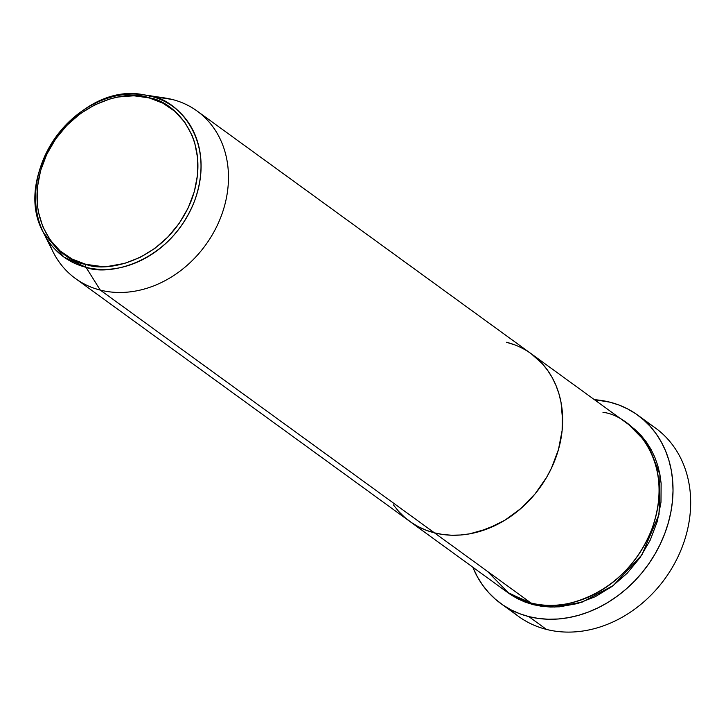 <?xml version="1.0" encoding="UTF-8"?>
<svg xmlns="http://www.w3.org/2000/svg" width="726" height="726" viewBox="0 0 726 726"><rect width="100%" height="100%" fill="white"/><g stroke="black" fill="none" stroke-linecap="round" stroke-linejoin="round"><path stroke-width="1.09" d="M500.876 603.578A116.441 96.304 126 0 1 472.789 567.178L477.445 576.925L482.599 585.092L488.589 592.543L495.359 599.186L502.837 604.958L510.959 609.813L519.644 613.706L528.809 616.592L538.356 618.443L548.212 619.242L558.267 618.988L568.422 617.672L578.595 615.321L588.668 611.945L598.569 607.58L608.179 602.271L617.418 596.073L626.184 589.031L634.415 581.227L642.011 572.723L648.917 563.621L655.043 553.992L660.351 543.928L664.789 533.537L668.292 522.911L670.851 512.157L672.43 501.376L673.02 490.667L672.612 480.14L671.205 469.903L668.818 460.039L665.47 450.646L661.195 441.825L656.041 433.649L650.051 426.207L643.281 419.564L635.804 413.793L627.681 408.938L618.997 405.044L609.831 402.159L594.458 399.699A116.441 96.304 126 0 1 609.831 402.159A116.441 96.304 126 0 1 637.764 415.172A116.441 96.304 126 0 1 657.13 550.281A116.441 96.304 126 0 1 528.809 616.592L546.46 629.415L528.809 616.592A116.441 96.304 126 0 1 500.876 603.578L518.527 616.401A116.441 96.304 -54 0 0 546.46 629.415A116.441 96.304 126 0 1 510.142 609.386M628.97 424.792L647.637 443.849L659.934 474.568L659.027 514.516L641.902 554.882L613.316 585.501L582.107 602.144L554.709 607.045L533.311 604.676L525.161 602.117L517.447 598.66L510.224 594.34L507.32 592.244L533.311 604.676L541.796 606.319L550.553 607.036L559.492 606.809L577.56 603.551L595.32 596.672L612.072 586.436L627.182 573.241L640.069 557.595L650.242 540.09L657.302 521.404L660.978 502.265L661.132 483.389L659.88 474.287L657.765 465.52L654.788 457.171L650.995 449.33L646.403 442.061L641.085 435.446L635.068 429.547L628.417 424.411M506.485 342.264L514.634 344.832L506.485 342.264A103.5 85.604 126 0 1 531.314 353.825A103.5 85.604 126 0 1 548.529 473.924A103.5 85.604 126 0 1 434.466 532.866L426.325 530.307L418.603 526.849L411.379 522.529L404.736 517.393L398.719 511.494L393.392 504.879L398.719 511.494L404.736 517.393L411.379 522.529L418.603 526.849L426.325 530.307L434.466 532.866L530.951 602.97L434.466 532.866A103.5 85.604 126 0 1 409.645 521.304L506.131 591.4A103.5 85.604 -54 0 0 530.951 602.97C554.328 613.08 624.015 599.386 651.821 529.145C677.322 458.315 629.251 414.818 602.979 412.359M43.633 233.019L53.08 251.904A103.5 85.604 -54 0 0 100.279 290.091A103.5 85.604 126 0 1 75.459 278.521L409.645 521.304A103.5 85.604 -54 0 0 434.466 532.866L442.96 534.518L451.708 535.225L460.647 534.998L469.677 533.837L478.715 531.741L496.475 524.862L505.015 520.143L521.023 508.372L535.098 493.88L546.678 477.227L551.397 468.279L558.457 449.603L562.133 430.454L562.287 411.578L561.044 402.476L558.92 393.71L555.944 385.361L552.15 377.52L547.567 370.26L542.24 363.644L531.25 353.78L542.24 363.644L547.567 370.26L552.15 377.52L555.944 385.361L558.92 393.71L561.044 402.476L562.659 420.935L562.133 430.454L558.457 449.603L551.397 468.279L546.678 477.227L535.098 493.88L521.023 508.372L505.015 520.143L487.681 528.737L469.677 533.837L460.647 534.998L451.708 535.225L442.96 534.518L434.466 532.866L100.279 290.091L86.004 267.304A2.586 1.379 -75.8 0 1 86.004 264.364C63.053 262.222 21.054 224.225 43.333 162.343C67.627 100.978 128.511 89.017 148.93 97.847A2.586 1.379 -75.8 0 1 150.672 96.177L144.011 94.843A92.928 76.856 126 0 1 150.672 96.177L172.307 99.48A103.5 85.604 -54 0 0 164.893 97.992L144.011 94.843C78.39 80.994 10.173 174.875 43.633 233.019L63.933 257.077L86.004 267.304A92.928 76.856 126 0 1 43.633 233.019A92.928 76.856 126 0 1 56.156 136.57A92.928 76.856 126 0 1 144.011 94.843M646.149 422.187A116.441 96.304 126 0 1 677.766 557.25A116.441 96.304 126 0 1 546.46 629.415A116.441 96.304 -54 0 0 674.781 563.104A116.441 96.304 -54 0 0 655.415 427.995L637.764 415.172M487.464 571.371L508.772 593.233L530.951 602.97A103.5 85.604 -54 0 0 645.015 544.028A103.5 85.604 -54 0 0 627.799 423.93L197.127 111.051A103.5 85.604 126 0 1 214.342 231.149A103.5 85.604 126 0 1 100.279 290.091L434.466 532.866A103.5 85.604 -54 0 0 548.529 473.924A103.5 85.604 -54 0 0 531.314 353.825M75.459 278.521A103.5 85.604 126 0 1 48.851 241.776M157.542 97.23A103.5 85.604 126 0 1 172.307 99.48A103.5 85.604 126 0 1 197.127 111.051M100.279 290.091A103.5 85.604 -54 0 0 221.149 216.266A103.5 85.604 -54 0 0 172.307 99.48L150.672 96.177A92.928 76.856 126 0 1 194.523 201.02A92.928 76.856 126 0 1 86.004 267.304L100.279 290.091M86.004 264.364L72.146 259.109L60.031 250.851L50.121 239.916L42.798 226.712L38.342 211.765L37.253 203.806L37.389 187.317L40.602 170.592L46.773 154.275L55.657 138.984L66.919 125.308L80.114 113.782L94.752 104.843L110.261 98.836L118.166 97.003L133.856 95.787L148.93 97.847L162.787 103.11L174.902 111.368L184.812 122.304L192.136 135.499L194.731 142.795L197.681 158.404L197.545 174.893L194.332 191.619L188.161 207.945L179.277 223.236L168.015 236.903L154.81 248.428L140.172 257.376L124.663 263.384L108.882 266.233L101.068 266.433L86.004 264.364A2.586 1.379 104.2 0 0 86.004 267.304C106.994 276.379 169.557 264.092 194.523 201.02C217.41 137.432 174.249 98.382 150.672 96.177A2.586 1.379 104.2 0 0 148.93 97.847C171.881 99.988 213.88 137.994 191.6 199.868C167.307 261.242 106.423 273.203 86.004 264.364"/></g></svg>
